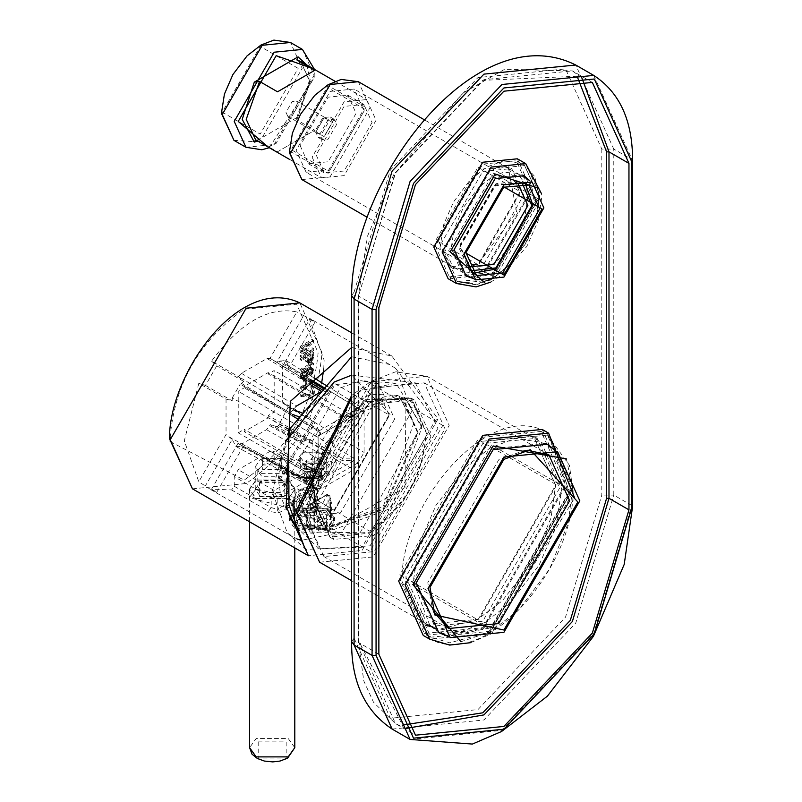 <?xml version="1.0" encoding="UTF-8"?>
<svg xmlns="http://www.w3.org/2000/svg" width="802" height="802" viewBox="0 0 802 802"><rect width="100%" height="100%" fill="white"/><g stroke="black" fill="none" stroke-linecap="round" stroke-linejoin="round"><path stroke-width="0.6" stroke-dasharray="4.01 3.01" d="M300.159 145.623L308.349 163.728L328.128 161.773L356.088 113.333L347.898 95.227L328.128 97.192L300.159 145.623M372.068 122.566L344.108 170.996L324.329 172.961L316.138 154.856L344.108 106.415L363.877 104.46L372.068 122.566M312.148 157.162L321.502 177.854L344.108 175.618L376.068 120.25L366.704 99.558L344.108 101.804L312.148 157.162M259.547 141.393L255.587 139.789L277.532 151.768L314.795 130.255L296.82 119.879L296.59 118.125L298.073 116.851L254.304 142.114M259.026 141.182L257.823 141.082M314.795 70.285L277.532 91.799M277.532 151.768L314.795 130.255M336.519 124.641L328.128 139.167L322.193 139.759L319.737 134.325L328.128 119.789L334.053 119.207L336.519 124.641M332.519 122.335L330.063 116.902L324.128 117.483L315.737 132.019L318.193 137.453L324.128 136.861L332.519 122.335M315.938 131.899L324.128 117.714L332.319 122.445L324.128 136.631L315.938 131.899L315.938 129.593L317.752 133.603L322.133 133.172L328.329 122.445L326.514 118.435L322.133 118.866L315.938 129.593M285.973 112.3L287.788 116.31L292.169 115.869L298.364 105.142L296.55 101.132L292.169 101.573L285.973 112.3M292.169 150.245L328.128 170.996L364.078 108.721L328.128 87.959L292.169 150.245M469.912 266.795L306.113 172.23L296.159 150.245L330.123 91.418L354.133 89.042L364.078 111.027L364.078 108.721M468.318 265.743L459.967 244.81L493.922 185.994L516.227 182.756M306.113 172.23L330.123 169.844L364.078 111.027M471.225 270.795L459.967 247.116L459.967 244.81M459.967 247.116L495.927 184.841L522.052 182.756M525.23 183.437L522.052 181.102L495.927 183.688L458.965 247.698L469.792 271.617L473.411 273.201M465.762 253.001L465.762 251.617L503.305 187.267M465.762 251.617L465.762 252.299M313.572 512.318L314.554 511.826L314.554 528.428L330.344 519.315L330.645 500.949L330.344 516.528L329.923 515.275L328.028 514.974L328.028 495.596L326.615 495.034L308.459 505.511L307.046 507.716L307.046 527.094L307.557 528.187L309.732 528.428L309.732 511.826L310.354 512.658L309.732 511.826L314.554 511.826L310.715 512.318M293.662 502.473L294.364 520.568L294.364 501.19L296.88 497.902L315.026 487.426L316.018 487.004L316.73 488.278L316.73 507.656L314.554 507.405L314.554 490.804L309.732 490.804L313.572 490.974L309.732 490.804L309.732 507.405L293.943 516.528L293.943 499.917L293.943 516.528M309.261 505.049L323.126 502.583L327.406 494.573L329.923 495.897L330.504 498.543L325.131 506.042L307.557 508.809L309.261 505.049L326.615 495.034M307.557 528.187L307.557 508.809L307.046 507.716L306.715 508.177L308.7 504.999L326.845 494.513L329.782 495.195L329.923 495.897L329.923 515.275M306.715 508.177L306.715 527.556L328.028 514.974M296.56 508.929L290.103 517.922L296.56 526.914L327.727 526.914L334.183 517.922L327.727 508.929L296.56 508.929M330.344 516.528L331.356 517.922L330.344 519.315M314.554 528.428L309.732 528.428M293.943 519.315L292.93 517.922L293.642 516.889M309.732 507.405L314.554 507.405M316.73 507.656L317.241 508.749L296.259 520.869L294.364 520.568M317.572 488.909L317.241 508.749L317.572 488.909L316.018 487.004L308.299 487.004L300.8 489.19L296.479 492.278L293.783 498.543L299.156 491.045L316.73 488.278L317.241 489.37L315.828 488.809L315.026 487.426L301.161 489.892L296.88 497.902L297.672 499.285L315.828 488.809M313.933 528.598L313.933 512.658L310.354 512.658L310.354 528.598M330.645 516.889L330.625 502.473M330.645 500.949L331.356 502.202L330.645 503.004L330.645 518.954M310.354 507.235L310.354 491.295L313.933 491.295L313.933 507.235M293.642 518.954L293.642 503.004L292.93 502.202L293.642 500.949M322.133 479.857L326.264 474.092L322.133 468.328L302.153 468.328L298.023 474.092L302.153 479.857L322.133 479.857L321.331 480.318L321.331 469.711L302.955 469.711L302.955 480.318L302.153 479.857M302.153 452.839L322.133 452.839L326.264 458.614L322.133 464.378L302.153 464.378L298.023 458.614L302.153 452.839M321.331 480.318L302.955 480.318M317.933 478.363L317.933 471.676L306.354 471.676L306.354 478.363L317.933 478.363M304.269 476.208L306.374 471.656L306.374 460.158L314.254 458.934L320.018 462.263L317.913 466.814L310.033 468.027L310.033 479.536L304.269 476.208L304.269 464.699L306.374 460.158M317.913 466.814L317.913 478.313L310.033 479.536M310.033 468.027L304.269 464.699M314.254 458.934L314.254 470.433L306.374 471.656M320.018 462.263L320.018 473.771L317.141 471.215L314.254 470.433M317.913 478.313L320.018 473.771M281.783 458.413L281.783 469.481L262.605 469.481L262.605 458.413L281.783 458.413L284.179 459.797L260.209 459.797L255.236 466.714L260.209 473.631L284.179 473.631L289.141 466.714L284.179 459.797M260.209 496.237L284.179 496.237L289.141 489.32L284.179 482.403L260.209 482.403L255.236 489.32L260.209 496.237M288.169 498.543L294.795 489.32L288.169 480.087L256.209 480.087L249.592 489.32L256.209 498.543L288.169 498.543M351.607 347.537L391.857 356.028L437.992 418.965L362.083 550.443L308.409 555.756M256.008 489.2L249.312 497.541L288.369 507.887L295.076 497.541L256.008 489.2M296.159 512.388L289.542 520.638L328.128 530.834L334.745 520.638L296.159 512.388M256.008 479.977L288.369 479.977L295.076 489.32L288.369 498.664L256.008 498.664L249.312 489.32L256.008 479.977M259.607 482.052L259.607 496.588L284.78 496.588L284.78 482.052L259.607 482.052L262.003 480.669L282.384 480.669L286.595 486.553L282.374 492.428L262.003 492.428L257.783 486.553L262.003 480.669M262.003 464.98L282.374 464.98L286.595 470.864L282.374 476.749L262.003 476.749L257.783 470.864L262.003 464.98M270.194 451.255L238.234 469.711L234.234 476.629L271.196 497.972L274.194 490.473L306.153 472.017L270.194 451.255L273.021 450.975L274.194 453.561L274.194 463.185L275.026 464.579L276.83 463.847L296.84 439.897L303.667 442.113L314.965 422.544L309.632 417.732L321.692 382.704M288.78 429L232.199 398.003L232.199 400.85L226.044 399.025L198.796 383.286L184.3 440.879L198.796 481.731L210.766 489.601L216.74 492.308L211.588 489.12L231.598 489.962L234.234 486.253L271.196 507.586L277.181 509.32L278.685 512.989L268.55 511.295L271.196 507.586L271.196 497.972L277.181 497.972L274.194 490.473L238.234 469.711M278.685 512.989L313.642 492.809L313.793 485.18L276.83 463.847M323.737 368.91L324.128 360.148L309.632 319.296L282.374 366.504L282.374 402.002L309.632 417.732M351.607 356.76L389.511 364.449L395.727 368.489L412.027 410.895L342.103 531.987L301.251 540.358M297.121 539.034L287.397 533.109L272.189 491.626L288.489 430.403M298.755 506.964L293.211 513.952L325.532 522.423L331.076 513.952L298.755 506.964M216.74 492.308L243.237 446.413L235.878 446.473L232.219 439.396L205.442 485.781M232.219 439.396L226.044 434.524L198.796 481.731M241.973 446.594L291.878 473.812L304.299 478.403L305.382 477.972L294.595 474.543L238.004 443.356L211.588 489.12M282.374 366.504L288.219 368.509L288.219 365.662L364.078 411.817L364.078 452.408L354.093 469.711L322.133 488.167L315.196 488.939L312.148 482.393L312.148 441.802L291.076 430.253M226.044 399.025L226.044 434.524M307.046 355.737L307.296 360.349L309.341 359.817L310.865 357.642L310.865 353.532L307.046 355.737L308.64 356.659L308.64 360.77L307.046 359.847M304.489 376.669L306.534 373.552L305.773 371.176L304.489 371.266L302.194 373.241L301.432 376.489L302.194 377.351L304.489 376.669L306.093 377.592L303.798 378.273L303.036 375.907L304.56 373.291L306.855 371.968L307.878 372.459L308.128 374.474L306.093 377.592M310.103 381.431L305.261 380.559L305.261 384.228L310.103 381.431L311.697 382.353L306.855 385.15L306.855 381.481L311.697 382.353M234.234 486.253L234.234 476.629M296.84 439.897L270.424 424.639L266.555 429.682L241.873 443.927L238.004 443.356L243.237 446.413M291.878 473.812L294.595 474.543L238.555 443.797M309.592 349.943L300.159 352.359L300.159 350.634L309.592 342.153L300.159 347.607L300.159 346.304L312.148 339.386L312.148 341.331L301.432 350.765L312.148 347.817L312.148 349.762L300.159 356.69L300.159 355.386L309.592 349.943L311.196 350.865L301.752 356.309L301.752 357.612L313.742 350.685L313.742 348.74L303.036 351.687L313.742 342.253L313.742 340.309L301.752 347.226L301.752 348.529L311.196 343.076L301.752 351.557L301.752 353.281L311.196 350.865M309.341 361.121L307.557 361.933L305.773 361.451L305.512 356.619L300.159 359.717L300.159 358.414L312.148 351.497L311.888 357.913L309.341 361.121L310.935 362.043L313.482 358.835L313.742 352.419L301.752 359.336L301.752 360.639L307.116 357.542L307.367 362.374L309.151 362.855L310.935 362.043M300.159 370.745L300.159 369.441L310.103 363.707L308.319 363.436L310.354 362.263L312.148 362.524L312.148 363.827L300.159 370.745L301.752 371.667L313.742 364.75L313.742 363.446L311.958 363.186L309.913 364.359L311.697 364.629L301.752 370.364L301.752 371.667M304.75 377.612L302.194 378.644L300.409 377.953L300.159 375.938L301.181 373.181L307.046 368.499L311.126 367.436L312.148 369.01L311.126 372.629L309.341 374.524L310.865 370.835L310.103 368.679L306.534 369.872L307.808 371.516L307.557 373.822L304.75 377.612L306.344 378.534L308.389 376.268L309.402 372.439L308.128 370.795L310.173 369.832L311.697 369.602L312.469 370.454L312.209 372.549L310.935 374.364L310.935 375.446L311.697 374.785L313.742 370.805L313.482 369L311.697 368.298L305.071 371.697L302.013 375.627L301.752 377.932L302.775 379.506L306.344 378.534M312.148 380.258L312.148 381.551L305.261 385.531L305.261 387.697L303.727 388.579L303.727 386.414L300.159 388.479L300.159 387.176L303.727 385.12L303.727 379.927L305.261 379.045L312.148 380.258L313.742 381.181L306.855 379.968L305.321 380.85L305.321 386.043L301.752 388.098L301.752 389.401L305.321 387.336L305.321 389.501L306.855 388.619L306.855 386.454L313.742 382.474L313.742 381.181M310.865 393.972L300.159 395.827L300.159 394.534L310.865 392.669L310.865 386.183L312.148 385.451L312.148 393.231L310.865 393.972L312.469 394.895L313.742 394.153L313.742 386.374L312.469 387.105L312.469 393.592L301.752 395.456L301.752 396.749L312.469 394.895M288.219 368.509L314.965 322.163L309.642 318.344L303.667 315.637L276.77 362.233L270.043 358.324L296.84 311.908C268.419 306.354 240.009 322.755 211.588 361.131L238.384 376.599L241.392 373.291L267.026 358.484L269.983 358.293L325.111 391.617L269.883 358.223L310.023 382.434M308.64 360.77L307.296 360.349M308.9 361.271L307.808 360.489M309.402 361.411L310.173 361.181L308.57 360.258M310.173 361.181L310.935 360.74L309.341 359.817M310.935 360.74L311.697 360.088L310.103 359.166M311.697 360.088L312.209 359.356L310.615 358.434M312.209 359.356L312.469 358.564L310.865 357.642M312.469 358.564L312.469 354.454L310.865 353.532M312.469 354.454L308.64 356.659M300.159 355.386L301.752 356.309M301.752 353.281L300.159 352.359M301.752 351.557L300.159 350.634M311.196 343.076L309.592 342.153M301.752 348.529L300.159 347.607M301.752 347.226L300.159 346.304M313.742 340.309L312.148 339.386M313.742 342.253L312.148 341.331M303.036 351.687L301.432 350.765M313.742 348.74L312.148 347.817M313.742 350.685L312.148 349.762M301.752 357.612L300.159 356.69M310.103 360.459L311.697 361.381M309.913 362.624L308.319 361.702M309.151 362.855L307.557 361.933M308.128 362.795L306.534 361.872M307.367 362.374L305.773 361.451M307.116 361.441L305.512 360.519M307.116 357.542L305.512 356.619M301.752 360.639L300.159 359.717M301.752 359.336L300.159 358.414M313.742 352.419L312.148 351.497M313.742 357.612L312.148 356.69M313.482 358.835L311.888 357.913M312.72 360.148L311.126 359.226M312.148 363.827L313.742 364.75M301.752 370.364L300.159 369.441M311.697 364.629L310.103 363.707M309.913 364.359L308.319 363.436M311.958 363.186L310.354 362.263M313.742 363.446L312.148 362.524M306.785 375.346L308.389 376.268M307.617 377.361L306.023 376.439M305.071 379.266L303.477 378.343M303.798 379.567L302.194 378.644M302.775 379.506L301.181 378.584M302.013 378.875L300.409 377.953M301.752 377.932L300.159 377.01M301.752 376.86L300.159 375.938M302.013 375.627L300.409 374.704M302.775 374.103L301.181 373.181M303.798 372.87L302.194 371.948M305.071 371.697L303.477 370.775M306.855 370.454L305.261 369.532M308.64 369.421L307.046 368.499M310.424 368.609L308.83 367.687M311.697 368.298L310.103 367.376M312.72 368.359L311.126 367.436M313.482 369L311.888 368.078M313.742 369.933L312.148 369.01M313.742 370.805L312.148 369.882M313.482 372.028L311.888 371.105M312.72 373.552L311.126 372.629M311.697 374.785L310.103 373.862M310.935 375.446L309.341 374.524M310.935 374.364L309.341 373.441M311.697 373.491L310.103 372.569M312.209 372.549L310.615 371.627M312.469 371.757L310.865 370.835M312.469 370.454L310.865 369.532M312.209 369.953L310.615 369.03M311.697 369.602L310.103 368.679M310.935 369.612L309.341 368.689M310.173 369.832L308.57 368.91M308.64 370.504L307.046 369.582M308.128 370.795L306.534 369.872M309.151 371.506L307.557 370.584M309.402 372.439L307.808 371.516M309.402 373.521L307.808 372.599M309.151 374.745L307.557 373.822M306.855 376.94L305.261 376.018M307.367 376.208L305.773 375.286M307.878 375.266L306.274 374.344M308.128 374.474L306.534 373.552M308.128 372.96L306.534 372.038M307.878 372.459L306.274 371.537M307.367 372.098L305.773 371.176M306.855 371.968L305.261 371.045M306.093 372.188L304.489 371.266M305.321 372.629L303.727 371.707M304.56 373.291L302.966 372.369M303.798 374.163L302.194 373.241M303.286 375.105L301.692 374.183M303.036 375.907L301.432 374.985M303.036 377.421L301.432 376.489M303.286 377.922L301.692 377M303.798 378.273L302.194 377.351M304.56 378.263L302.966 377.341M305.321 378.033L303.727 377.11M305.261 379.045L306.855 379.968M313.742 382.474L312.148 381.551M306.855 386.454L305.261 385.531M306.855 388.619L305.261 387.697M305.321 389.501L303.727 388.579M305.321 387.336L303.727 386.414M301.752 389.401L300.159 388.479M301.752 388.098L300.159 387.176M305.321 386.043L303.727 385.12M305.321 380.85L303.727 379.927M306.855 381.481L305.261 380.559M306.855 385.15L305.261 384.228M312.148 393.231L313.742 394.153M301.752 396.749L300.159 395.827M301.752 395.456L300.159 394.534M312.469 393.592L310.865 392.669M312.469 387.105L310.865 386.183M313.742 386.374L312.148 385.451M305.011 477.461L305.382 477.972L330.254 470.483L325.712 474.523L321.261 476.699L313.712 478.473L305.382 477.972L331.607 462.834L330.264 470.473L327.717 472.839L321.943 475.696L311.326 477.651L305.011 477.461L293.883 473.892L306.424 477.521M302.575 463.746L321.752 474.433L321.923 463.646L302.575 463.746L303.757 463.045L320.7 462.944L321.923 463.646M322.133 488.167L304.299 478.403C326.615 478.493 337.261 472.348 336.259 459.957L328.208 452.829L278.434 425.541L288.199 407.085L285.041 404.318L364.078 452.408M314.965 422.544L288.199 407.085M278.434 425.541L277.171 426.814L303.667 442.113M277.171 426.814L270.424 424.639M269.873 425.722L325.592 456.649L331.607 462.834L336.259 459.957L354.093 469.711M282.374 402.002L285.041 404.318M364.078 411.817L362.404 407.977L358.093 408.358L318.133 431.416L312.148 441.802M358.093 462.794L318.133 485.862L318.133 436.037L358.093 412.97L358.093 462.794L354.093 460.488L318.133 481.24L320.62 477.781L318.133 474.323L244.229 431.656L268.199 417.812L342.103 460.488L354.093 460.488L354.093 458.183L342.103 458.183L268.199 415.506L274.194 412.048L274.194 370.524L268.199 373.983L342.103 416.659L354.093 416.659L354.093 458.183L274.194 412.048M358.093 412.97L354.093 415.276L354.093 416.659L274.194 370.524M320.529 461.872L324.008 457.02L320.529 452.178L303.757 452.178L300.279 457.02L303.757 461.872L320.529 461.872M300.279 457.02L300.279 467.837L320.529 472.348L324.008 467.556L320.7 462.944M300.279 467.837L303.757 463.045M318.133 474.323L318.133 472.017L320.62 475.476L318.133 478.934L318.133 485.862M244.229 386.444L244.229 387.827L238.234 391.286L238.234 432.809L318.133 478.934L318.133 436.037L354.093 415.276L342.103 415.276L268.199 372.599L244.229 386.444L318.133 429.11L320.62 432.579L318.133 436.037M268.199 417.812L268.199 415.506M268.199 373.983L268.199 372.599M238.234 432.809L244.229 429.341L244.229 431.656M318.133 472.017L244.229 429.341M320.62 432.579L320.62 433.962L318.133 437.421L238.234 391.286M320.62 433.962L318.133 430.494L244.229 387.827M311.828 380.248L280.179 361.02L278.956 361.722L311.076 381.14M324.008 388.96L327.938 391.336L298.945 416.729M292.8 414.544L241.452 383.376L240.229 384.088L292.389 415.777M276.77 362.233L278.956 361.722M280.179 361.02L285.963 360.519L288.219 365.662M303.667 315.637L296.84 311.908M211.588 361.131L216.74 365.832L205.442 385.401L198.796 383.286M309.632 319.296L314.965 322.163M290.184 413.13L293.392 409.551L294.404 410.123M301.692 412.739L327.627 393.471L325.111 391.617M241.452 383.376L243.648 381.361L238.384 376.599M205.442 385.401L232.199 400.85M232.199 398.003L240.229 384.088M243.648 381.361L216.74 365.832M395.727 368.489L435.195 420.579L362.083 547.215L306.033 549.36M437.992 418.965L435.195 420.579M313.642 492.809L311.146 489.711L312.389 486.814L311.146 484.528L274.194 463.185M313.793 485.18L311.727 485.822L312.389 486.814L312.389 476.629L311.146 478.363L277.181 497.972L277.181 509.32L311.146 489.711L311.146 478.363L306.153 472.017L309.682 472.147L273.021 450.975M274.194 453.561L311.146 474.904L309.682 472.147L312.389 476.629L311.146 474.904L311.146 484.528L311.727 485.822L274.775 464.478M325.532 525.651L331.076 517.922L325.532 510.192L298.755 510.192L293.211 517.922L298.755 525.651L325.532 525.651M296.159 508.699L328.128 508.699L334.745 517.922L328.128 527.145L296.159 527.145L289.542 517.922L296.159 508.699M437.992 428.188L370.073 545.831L319.326 548.829L302.153 506.613L370.073 388.98L415.215 382.744L437.992 428.188M378.604 398.855L368.158 403.697L313.943 498.323L369.421 531.094C404.699 507.054 423.606 474.012 426.143 431.967C424.098 474.102 405.411 507.526 370.073 532.217L329.171 535.405L313.943 499.806L314.053 495.716L334.254 438.183L370.093 402.574L377.04 399.065C403.406 389.882 418.333 399.466 421.832 427.827L390.935 508.378L328.229 531.646L311.868 496.308C314.745 456.298 332.459 424.849 365 401.962L402.784 397.892L418.143 432.649L384.118 509.11L324.229 529.34L307.878 494.002L340.71 416.348L398.784 395.576L413.842 423.215L398.363 395.336L370.614 394.243C332.78 413.702 311.597 446.804 307.076 493.541L323.427 528.879L383.366 508.598L417.341 432.188L401.982 397.431L343.928 418.173L311.066 495.847L327.427 531.185L404.98 487.556L405.982 399.727L378.604 398.855L406.353 399.947L421.832 427.827M426.143 431.967L411.827 398.664L377.04 399.065M286.324 440.689L278.184 478.934L281.111 497.862L334.113 511.235L390.053 414.353L351.607 375.196M279.186 478.363L334.113 510.082L389.05 414.925L334.113 383.216L279.186 478.363M389.05 415.847L334.915 509.621L296.64 513.41L280.78 478.363L334.915 384.599L373.191 380.8L389.05 414.925M394.654 419.085L340.519 512.849L302.234 516.638L290.384 502.874L286.384 481.591L340.519 387.827L360.94 380.659L378.795 384.038L394.654 419.085M421.631 426.103L360.088 532.708L310.173 532.037L298.534 497.17L360.088 390.564L396.088 383.216L421.631 426.103M411.827 398.664L366.604 399.697L365 401.962M370.614 394.243L311.517 458.604L318.324 530.383L311.206 467.315L366.604 399.697L368.158 403.697L370.073 402.584M413.842 423.215L383.176 506.613L318.324 530.383M427.005 434.534L410.333 397.682L370.073 401.662L313.141 500.278L329.812 537.129L370.073 533.14L427.005 434.534M431.005 436.839L374.073 535.445L333.812 539.435L317.141 502.583L374.073 403.967L414.323 399.987L431.005 436.839M303.156 510.653L374.073 387.827L424.218 382.855L444.98 428.769L374.073 551.596L323.928 556.568L303.156 510.653M433.732 611.966L432.478 609.149L427.807 582.623L498.724 459.797L524.027 450.574L530.282 449.721M527.094 450.253L524.027 450.574M482.734 437.19L400.238 580.087L424.398 633.49L482.734 627.715L565.24 484.819L541.079 431.406L482.734 437.19M559.646 488.047L482.734 621.259L428.358 626.643L405.832 576.849L482.734 443.646L537.119 438.263L559.646 488.047M542.202 429.451L566.834 483.897L482.734 629.56L423.276 635.455M517.35 158.806L531.676 190.495L482.734 275.256L448.128 278.685M435.396 246.084L449.26 276.73L482.734 273.412L530.082 191.417L516.217 160.761L482.734 164.079L435.396 246.084M482.734 266.033L453.782 268.901L441.792 242.394L482.734 171.458L511.696 168.59L523.686 195.107L482.734 266.033M555.535 450.523L570.032 494.042L493.13 627.254L448.188 636.457M446.594 635.535L491.526 626.332L568.438 493.12L553.941 449.601M546.703 443.807L545.911 443.336L491.526 448.719L414.624 581.931L437.15 631.715L437.952 632.166M529.731 180.64L536.077 202.254L495.125 273.181L473.23 278.495M523.275 175.297L522.483 174.816L493.531 177.693L452.579 248.62L464.569 275.126L465.381 275.567M471.636 277.572L493.531 272.259L534.473 201.332L528.137 179.718M296.82 119.879L310.143 81.954L300.78 61.503L309.321 80.801L296.59 118.125M268.058 146.997L276.189 143.317L314.143 77.583L313.261 68.711M306.905 65.032L310.143 79.639L298.073 116.851M245.943 147.277L274.194 144.47L314.143 75.278L302.434 49.413M233.953 140.35L253.121 141.593M256.55 140.35L262.204 137.553L302.153 68.36L290.454 42.486M298.164 68.36L260.209 46.446L222.254 112.18L260.209 134.094L298.164 68.36M301.873 179.568L330.123 176.771L370.073 107.568L358.374 81.704M366.083 107.568L328.128 85.654L290.174 151.398L328.128 173.312L366.083 107.568M296.259 520.869L296.259 501.491L294.364 501.19L293.783 498.543L293.783 501.31L293.903 500.127L292.93 502.202L292.93 517.922M328.028 495.596L329.923 495.897M296.56 510.293L290.103 519.295L296.56 528.287L327.727 528.287L334.183 519.295L327.727 510.293L296.56 510.293M297.662 512.999L297.662 529.711L326.625 529.711L326.625 512.999L297.662 512.999M312.148 525.3L326.625 529.711M296.259 501.491L297.672 499.285M294.795 747.664L288.169 738.431L256.209 738.431L249.592 747.664M258.204 741.9L258.204 758.04L286.174 758.04L286.174 741.9L258.204 741.9M192.47 488.829L246.154 483.506C291.637 451.777 316.94 408.198 322.053 352.77L299.828 302.885M231.598 489.962L268.55 511.295M312.148 482.393L228.851 436.759M241.873 443.927L298.093 474.884M266.555 429.682L322.133 461.01L326.915 465.691M322.133 461.01L328.208 452.829M342.103 458.183L342.103 460.488M320.529 472.348L321.752 474.433M342.103 415.276L342.103 416.659M318.133 430.494L318.133 429.11M297.542 418.905L318.133 431.416M358.093 408.358L324.95 388.218M327.938 391.336L321.271 391.196M241.392 373.291L296.56 405.942L293.392 409.551L238.435 376.509M267.026 358.484L308.97 383.777M170.255 441.601L244.149 480.137C288.489 449.21 313.151 406.734 318.133 352.71L296.69 304.219L244.149 309.271C199.538 340.469 174.876 383.186 170.164 437.421M319.597 562.222L373.271 556.899L449.18 425.421L426.945 376.278L373.271 381.602L351.607 397.742M442.784 425.421L370.073 383.446L297.362 509.38L370.073 551.365L442.784 425.421M631.755 161.773L631.755 159.468L613.781 149.092L613.781 495.085L631.755 505.46L632.588 506.613M593.731 75.408L632.588 160.621M378.865 654.242L358.885 642.703L395.516 723.665L406.073 728.447M577.089 76.25L482.734 80.35L395.165 172.801L358.885 294.865L358.885 642.703L358.885 641.319L402.514 725.088M479.145 263.958L520.097 193.031L508.097 166.515L479.145 169.382L438.193 240.309L450.183 266.825L479.145 263.958M477.942 167.307L520.097 191.648L477.942 264.65L435.797 240.309L477.942 167.307M601.801 149.092L601.801 495.085L565.52 617.149L477.942 709.6L390.363 718.271L354.093 638.091L354.093 292.098L390.363 170.034L477.942 77.583L565.52 68.902L601.801 149.092L613.781 149.092L575.746 65.022M556.047 484.588L477.942 439.496L399.837 574.773L477.942 619.876L556.047 484.588M392.128 729.078L483.937 719.985L575.756 623.054L613.781 495.085L601.801 495.085M351.607 641.55L354.093 638.091M351.607 295.557L354.093 292.098M410.103 739.454L501.912 730.361L593.731 633.44L631.755 505.46M402.233 574.773L424.759 624.568L479.145 619.184L556.047 485.972L533.52 436.178L479.145 441.571L402.233 574.773M548.598 433.14L573.229 487.586L489.13 633.249L429.661 639.144M566.463 458.904L573.229 492.197L493.13 630.943L460.909 641.73M491.526 445.03L411.426 583.776L491.526 630.021L571.636 491.275L491.526 445.03M489.13 631.405L571.636 488.508L547.465 435.095L489.13 440.879L406.634 583.776L430.794 637.189L489.13 631.405M581.781 77.644L572.357 70.897L483.937 79.659L395.516 173.001L358.885 294.865L358.885 642.703M378.865 307.778L358.885 296.249M525.731 163.648L540.067 195.337L491.125 280.098L456.518 283.527M538.774 188.3L540.067 199.949L495.125 277.793L484.388 282.494M538.473 199.026L493.531 173.072L448.579 250.926L493.531 276.87L538.473 199.026M443.787 250.926L457.651 281.572L491.125 278.254L538.473 196.259L524.608 165.603L491.125 168.921L443.787 250.926M308.349 163.728L324.329 172.961M347.898 95.227L363.877 104.46M289.843 159.578L321.502 177.854M335.046 81.283L366.704 99.558M269.272 147.688L314.965 76.431L314.464 69.403M330.063 116.902L334.053 119.207M318.193 137.453L322.193 139.759M287.788 116.31L317.752 133.603M296.55 101.132L326.514 118.435M324.128 117.714L322.133 118.866M532.167 182.044L424.499 119.879M517.942 183.618L354.133 89.042M328.128 170.996L330.123 169.844M495.927 184.841L493.922 185.994M522.052 181.102L528.849 185.021M502.714 187.608L503.917 186.916M469.792 271.617L476.578 275.537M475.666 279.908L366.684 216.981M331.356 517.922L331.356 502.202L330.384 500.127L330.504 501.31L329.782 495.195M334.183 517.922L331.807 525.681L327.136 529.581L322.554 531.606L312.138 533.21L304.57 532.388L297.382 529.711L292.349 525.51L290.103 517.922M310.895 490.974L313.392 490.974M326.264 458.614L326.264 474.092M317.141 471.215L317.933 471.676M298.023 458.614L298.023 474.092M262.605 458.413L260.209 459.797M289.141 489.32L289.141 466.714M255.236 489.32L255.236 466.714M294.795 489.32L294.795 547.896M249.592 489.32L249.592 521.801M295.076 489.32L295.076 497.541M249.312 489.32L249.312 497.541M284.78 482.052L282.384 480.669M286.595 470.864L286.595 486.553M257.783 470.864L257.783 486.553M292.67 536.889L210.766 489.601M235.878 446.473L315.196 488.939M238.024 443.366L293.883 473.892M305.722 478.483L295.296 475.185M324.008 457.02L324.008 467.556M303.607 463.135L302.414 463.847M320.62 475.476L320.62 477.781M389.511 364.449L309.642 318.344M322.655 390.053L324.519 391.175M287.397 533.109L304.87 548.388M391.857 356.028L351.607 332.79M285.963 360.519L313.933 377.882M327.517 386.323L362.404 407.977M331.076 513.952L331.076 517.922M293.211 513.952L293.211 517.922M334.745 517.922L334.745 520.638M289.542 517.922L289.542 520.638M351.968 375.135L415.215 382.744M319.326 548.829L298.855 529.531M289.682 516.318L281.111 497.862M334.915 509.611L334.113 510.072M302.234 516.638L296.64 513.41M328.229 531.646L327.427 531.185M324.229 529.34L323.427 528.879M310.173 532.037L290.384 502.874M396.088 383.216L360.94 380.659M378.795 384.038L373.191 380.8M402.784 397.882L401.982 397.421M313.943 499.816L313.943 498.323M557.591 451.706L426.945 376.278L395.316 371.897L370.755 381.521L351.607 395.486M333.812 539.435L329.812 537.129M414.323 399.987L410.333 397.682M448.579 628.527L323.928 556.568M432.478 609.149L434.864 614.994M548.869 454.824L424.218 382.855M450.243 637.64L351.607 580.698M433.862 628.187L459.977 632.006L485.1 622.362L509.871 603.134L539.144 565.019L555.936 526.312L561.791 489.09L541.21 442.253L515.084 438.423L489.962 448.077L465.2 467.305L435.927 505.42L419.135 544.127L413.281 581.35L429.832 625.44M401.982 581.35C400.068 503.997 489.681 397.952 546.854 432.458L573.089 489.09C575.004 566.443 485.39 672.487 428.208 637.971L401.982 581.35M516.929 173.282L503.466 172.27L492.147 176.931L479.025 187.137L463.345 207.548L454.102 229.131L451.235 248.039L461.28 271.597L475.596 273.071L486.914 268.399L500.037 258.204L515.716 237.783L524.959 216.199L527.826 197.292L526.152 185.202L517.781 173.733M439.937 248.039L443.807 224.109L453.561 201.904L469.731 180.45L486.453 167.177L503.987 160.681L523.435 163.949L534.954 176.771L539.124 197.292L535.255 221.222L525.5 243.437L509.33 264.891L492.608 278.164L475.075 284.66L455.626 281.382L439.937 248.039M592.337 82.426L572.357 70.897L504.739 69.253L463.085 92.982L393.551 174.996L367.537 236.089L358.394 295.557L358.394 642.011L363.787 680.918L373.542 702.311L395.516 723.665L415.486 735.193M453.782 268.901L450.183 266.825L461.421 269.362L478.293 263.878L516.568 211.949L508.097 166.515L511.696 168.59M428.358 626.643L424.759 624.568L439.466 629.259L477.24 619.695L502.252 600.848L532.177 562.663L551.014 518.002L555.555 485.28L533.52 436.178L537.119 438.263M470.754 642.663L491.957 633.53L574.613 497.841M545.911 443.336L547.505 444.258M437.15 631.715L438.744 632.638M541.079 431.406L547.465 435.095L569.38 465.21L572.618 488.588L568.157 523.375L549.48 569.189L518.623 609.941L490.824 631.575L449.842 642.833L430.794 637.189L424.398 633.49M490.704 282.134L501.831 275.096L526.844 246.394L538.112 220.951L541.721 197.643L541.621 193.944M464.569 275.126L466.162 276.048M522.483 174.816L524.077 175.738M449.26 276.73L457.651 281.572L477.781 284.319L494.243 277.582L510.734 263.998L526.623 242.274L535.937 220.339L539.465 197.643L524.608 165.603L516.217 160.761"/><path stroke-width="1.2" d="M257.823 141.082L254.304 142.114L242.224 119.358L254.304 82.145L259.547 81.423L246.224 119.338L255.587 139.789L289.843 159.578M254.304 82.145L298.073 56.872L296.82 59.909L314.795 70.285L277.532 91.799L259.547 81.423M543.866 207.908L503.917 277.101L475.666 279.908L463.957 254.034L503.917 184.841L532.167 182.044L543.866 207.908M465.762 253.001L503.917 275.026L542.072 208.941L503.917 186.916L465.762 253.001M516.227 182.756L517.942 183.618L527.886 205.603L493.922 264.419L469.912 266.795L468.318 265.743M522.052 182.756L531.876 205.603L495.927 267.878L471.225 270.795M473.411 273.201L495.927 269.031L532.879 205.021L525.23 183.437M503.305 187.267L528.849 185.021L539.666 208.941L502.714 272.951L476.578 275.537L465.762 252.299M351.607 332.79L299.828 302.885L246.154 308.209L170.245 439.686L192.47 488.829L308.409 555.756L286.174 506.613L290.344 401.341L351.607 347.537M321.692 382.704L323.737 368.91M301.251 540.358L297.121 539.034M311.076 381.14L324.008 388.96M298.945 416.729L292.8 414.544M306.033 549.36L304.87 548.388L288.971 504.999L288.489 430.403L351.607 356.76M294.404 410.123L301.692 412.739M321.672 391.446L295.928 406.363M288.971 504.999L286.174 506.613M351.607 375.196L334.113 382.063L286.324 440.689M579.826 500.849L503.917 632.327L450.243 637.64L428.007 588.498L503.917 457.02L557.591 451.706L579.826 500.849M430.002 587.345L434.864 614.994L503.917 630.021L577.821 502.002L530.282 449.721L503.917 459.325L430.002 587.345M527.094 450.253L548.869 454.824L569.641 500.739L498.724 623.565L448.579 628.527L433.732 611.966M628.958 163.387L592.337 82.426L503.917 91.187L415.486 184.53L378.865 307.778L378.865 654.242L415.486 735.193L503.917 726.442L592.337 633.099L628.958 509.841L628.958 163.387L608.989 151.859L608.989 498.313L628.958 509.841M429.661 639.144L423.276 635.455L398.644 581.009L482.734 435.346L542.202 429.451L548.598 433.14L489.13 439.035L405.03 584.698L429.661 639.144L449.681 645.089L470.754 642.663M456.518 283.527L448.128 278.685L433.802 247.006L482.734 162.235L517.35 158.806L525.731 163.648L491.125 167.077L442.183 251.848L456.518 283.527L476.067 286.905L490.704 282.134M448.188 636.457L438.744 632.638L416.218 582.853L493.13 449.641L547.505 444.258L555.535 450.523M553.941 449.601L546.703 443.807M437.952 632.166L446.594 635.535M473.23 278.495L466.162 276.048L454.173 249.542L495.125 178.615L524.077 175.738L529.731 180.64M465.381 275.567L471.636 277.572M528.137 179.718L523.275 175.297M335.046 81.283L300.78 61.503L296.82 59.909M313.261 68.711L276.189 55.669L238.234 121.413L268.058 146.997M298.073 56.872L306.905 65.032M314.464 69.403L302.434 49.413L274.194 52.21L234.234 121.413L245.943 147.277L261.863 149.773L269.272 147.688M233.953 140.35L221.422 113.333L224.42 94.115L232.891 74.556L247.066 55.889L261.091 44.972L273.893 40.1L290.454 42.486L262.204 45.293L222.254 114.486L233.953 140.35L245.943 147.277M253.121 141.593L256.55 140.35M358.374 81.704L330.123 84.501L290.174 153.703L301.873 179.568L289.342 152.55L292.379 133.192L300.449 114.395L314.685 95.418L328.058 84.741L341.211 79.428L358.374 81.704L424.499 119.879M288.169 756.887L294.795 747.664L287.587 758.181L279.998 761.058L272.77 761.9L264.369 761.048L257.392 758.512L252.018 754.201L249.592 747.664L256.209 756.887L288.169 756.887M291.076 430.253L288.78 429M292.389 415.777L297.542 418.905M324.95 388.218L311.828 380.248M308.97 383.777L321.271 391.196M170.164 437.421L170.255 441.601M351.607 397.742L297.362 513.079L319.597 562.222L296.038 511.225L351.607 395.486M631.755 505.46L631.755 161.773L631.755 507.766L632.588 506.613L632.588 160.621L631.755 161.773L594.312 79.007L503.917 87.959L413.511 183.387L376.068 309.402L376.068 655.394L413.511 738.161L503.917 729.208L594.312 633.78L631.755 507.766M406.073 728.447L483.937 714.903L572.357 621.56L608.989 498.313L606.593 498.313L606.593 151.859L577.089 76.25M402.514 725.088L482.734 712.828L570.312 620.377L606.593 498.313M351.607 641.55L354.093 645.019L354.093 299.016L372.068 309.402L372.068 655.394L354.093 645.019L392.128 729.078C364.79 710.883 351.276 681.71 351.607 641.55L351.607 295.557C351.206 180.209 475.746 14.727 575.746 65.022L483.937 74.125L392.128 171.047L354.093 299.016L351.607 295.557M376.068 309.402L372.068 309.402L410.103 181.422L501.912 84.501L593.731 75.408L575.746 65.022M392.128 729.078L410.103 739.454L372.068 655.394L376.068 655.394M460.909 641.73L413.02 584.698L493.13 445.952L566.463 458.904M606.593 151.859L608.989 151.859L581.781 77.644M484.388 282.494L450.183 251.848L495.125 173.994L538.774 188.3M290.454 42.486L302.434 49.413M366.684 216.981L301.873 179.568M294.795 547.896L294.795 747.664M249.592 521.801L249.592 747.664M310.023 382.434L322.655 390.053M192.47 488.829L169.412 438.534C169.503 372.369 239.988 274.354 299.828 302.885M313.933 377.882L327.517 386.323M298.855 529.531L289.682 516.318M351.607 580.698L319.597 562.222M433.862 628.187L429.832 625.44M517.781 173.733L516.929 173.282M632.588 160.621C632.658 120.741 619.705 92.34 593.731 75.408M410.103 739.454L472.368 744.066L501.561 731.504L547.395 696.156L593.45 636.277L624.207 564.418L632.588 506.613M574.613 497.841L548.598 433.14M541.621 193.944L525.731 163.648"/></g></svg>
